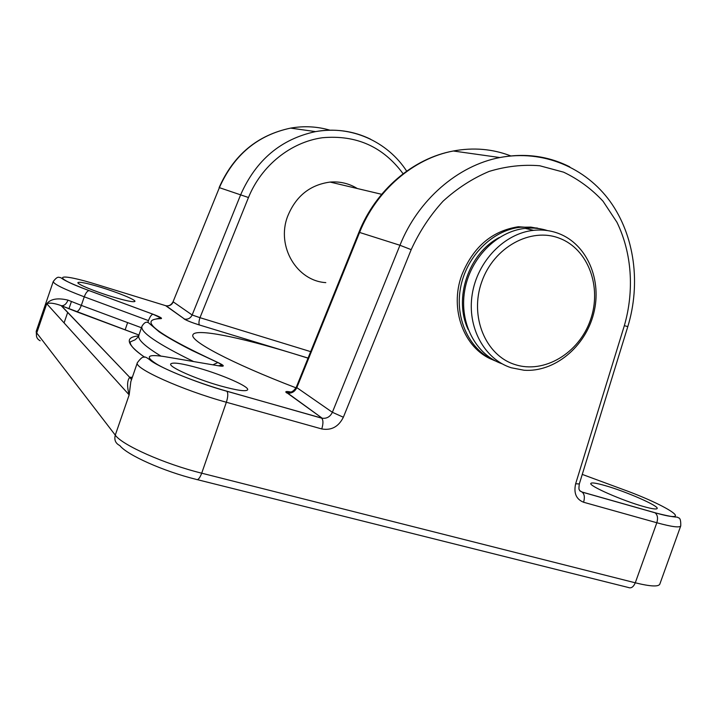 <?xml version="1.0" encoding="UTF-8"?>
<svg xmlns="http://www.w3.org/2000/svg" width="717" height="717" viewBox="0 0 717 717"><rect width="100%" height="100%" fill="white"/><g stroke="black" fill="none" stroke-linecap="round" stroke-linejoin="round"><path stroke-width="1.08" d="M511.266 367.767L524.055 370.241C554.474 372.401 585.18 347.019 593.631 313.661C602.352 280.374 587.268 244.416 558.785 233.545C550.764 230.489 542.348 229.422 533.529 230.345C504.401 233.33 477.28 261.338 472.207 294.391C466.919 327.427 484.396 359.262 511.266 367.767M514.878 364.523C544.078 374.184 578.825 353.302 590.324 320.32C602.244 287.472 588.451 249.202 559.574 238.304C530.885 226.895 493.726 247.132 481.734 281.88C469.303 316.466 485.508 355.381 514.878 364.523M547.519 230.596C540.358 228.302 532.919 227.567 525.202 228.373C496.576 231.286 469.895 258.523 464.634 290.896C459.176 323.259 475.891 354.79 502.115 363.815M499.373 237.479C468.631 253.164 453.287 298.559 468.147 329.426M540.905 228.929L530.849 227.11L520.47 227.244C492.328 230.112 466.041 256.534 460.448 288.261C454.677 319.97 470.388 351.348 495.868 361.153M198.896 368.144C182.064 363.411 172.663 362.013 170.7 363.976C168.54 366.871 195.902 379.033 220.406 385.889C236.995 390.46 246.074 391.76 247.643 389.788C249.408 386.669 222.673 374.91 198.896 368.144M605.085 485.588C596.329 483.088 591.588 482.371 590.853 483.428C588.442 485.669 622.32 500.636 643.525 506.516C652.004 508.882 656.548 509.545 657.166 508.496C659.031 505.933 625.654 491.36 605.085 485.588M100.963 287.356C87.124 283.197 79.435 281.611 77.911 282.588C76.746 284.004 94.94 291.523 112.408 296.793C126.156 300.88 133.667 302.413 134.93 301.4C135.925 299.894 118.063 292.545 100.963 287.356M325.805 282.623C296.892 280.947 276.251 246.549 287.481 216.722C295.61 196.368 309.825 184.825 330.125 182.073C339.957 181.302 349.018 183.453 357.299 188.517M537.418 228.069L518.346 226.742C491.925 230.901 473.068 247.024 461.775 275.113C449.147 309.188 464.069 348.57 492.588 359.737M308.041 358.15L293.083 353.499C239.442 337.107 195.275 328.036 192.936 334.821C189.422 340.683 230.229 362.605 295.987 387.834M403.097 173.747C383.147 146.68 356.232 134.679 322.354 137.745C290.761 142.136 261.382 165.591 248.476 197.516L199.971 317.676L192.147 314.987C190.57 318.196 188.051 319.567 184.61 319.11L165.636 305.666L97.951 284.864C57.772 272.218 47.824 275.498 89.069 290.591L152.999 314.207C160.043 316.896 162.714 318.375 161.011 318.653C137.046 319.092 156.055 333.737 218.049 362.578C224.385 365.553 224.968 366.692 219.805 366.011L164.507 356.618C146.895 353.929 144.583 356.591 157.57 364.612C171.166 372.392 201.083 383.9 226.823 391.186L321.718 418.181C323.331 420.162 323.34 423.747 321.754 428.945L226.366 402.246C182.243 390.147 133.174 367.991 137.377 362.677L130.826 381.668L129.168 394.888L115.276 435.129C121.953 445.042 164.596 464.033 201.71 473.193L635.28 582.804C650.283 586.479 658.457 586.927 659.81 584.149L680.738 525.919C679.68 527.882 671.712 526.825 656.826 522.747L635.28 582.804C633.443 587.044 631.121 588.603 628.298 587.474L197.39 479.673M67.998 300.127L81.326 305.388C79.838 309.251 78.225 311.357 76.468 311.716L138.946 335.018L61.411 305.747L129.723 377.348C127.097 380.584 126.909 386.436 129.168 394.888L46.739 303.73C50.656 298.89 57.736 297.689 67.998 300.127C66.421 303.936 64.243 305.809 61.456 305.756L61.097 305.585C54.384 303.183 49.598 302.565 46.739 303.73L36.728 332.975L115.276 435.129C114.039 439.924 115.554 443.402 119.829 445.58C126.972 454.945 163.575 471.374 196.315 479.404C197.964 480.309 199.765 478.239 201.71 473.193L226.366 402.246C228.042 396.877 228.221 393.221 226.922 391.276L226.823 391.186M132.34 377.285L129.858 377.25L132.17 377.769M310.676 351.644L199.971 317.676C198.797 321.413 198.645 323.851 199.496 325.007L308.077 358.061L199.496 325.007C191.941 322.632 186.976 320.669 184.61 319.11L166.102 305.783C169.391 306.231 171.784 304.94 173.29 301.902L192.147 314.987L240.778 194.486C256.103 159.981 281.028 139.026 315.561 131.614C335.018 128.307 353.356 130.835 370.581 139.197M510.898 155.965C492.651 148.903 473.453 147.245 453.314 151C413.673 158.376 376.344 190.265 359.602 232.398L296.829 387.628L296.363 387.037L358.948 232.245L399.961 245.268C417.984 199.926 457.831 165.546 499.83 157.543C524.88 152.855 548.191 155.965 569.773 166.864M343.362 417.231L332.374 412.293C330.196 416.738 326.818 418.728 322.256 418.244L287.347 393.104C291.64 393.588 294.804 391.76 296.829 387.628L332.374 412.293L399.961 245.268L411.191 249.65L343.362 417.231C338.594 426.732 331.388 430.639 321.754 428.945M290.824 392.029C286.056 391.115 284.694 391.428 286.737 392.961M184.117 318.984C186.868 320.642 192.013 322.659 199.541 325.043M579.793 490.76L581.989 492.005L654.89 512.7C696.915 524.808 668.638 505.933 622.589 489.308L582.258 474.403M654.89 512.7L655.051 512.798C657.561 514.842 658.152 518.158 656.826 522.747L583.575 502.241C576.199 499.265 573.555 493.117 575.643 483.769L624.337 325.679C634.437 290.681 631.946 253.128 616.934 222.243L603.024 201.208C591.642 188.965 578.502 179.286 563.607 172.17L539.749 165.761C522.953 164.381 506.085 166.263 489.137 171.417C472.53 178.416 457.177 188.338 443.079 201.172C430.057 215.45 419.427 231.609 411.191 249.65M141.455 327.75L81.326 305.388L84.265 296.82C63.822 289.085 53.488 283.995 53.255 281.53L36.209 331.335L36.728 332.975C35.841 336.47 36.988 339.069 40.188 340.763M330.035 130.207C317.228 126.47 304.089 125.762 290.618 128.11C257.645 135.101 233.894 154.953 219.375 187.657L248.476 197.516M173.093 301.696L219.375 187.657L173.093 301.696C171.417 304.842 169.087 306.204 166.102 305.783L165.331 305.567M193.635 361.565C157.068 343.622 139.851 331.846 141.975 326.235C144.126 322.632 146.286 321.458 148.455 322.713L159.138 331.81C166.936 337.053 177.986 343.318 192.299 350.586L217.851 362.551L212.931 364.836M151.887 324.496L151.547 325.473M141.975 326.235L138.838 335.341C137.323 339.275 144.682 346.186 160.913 356.062M147.827 322.48L148.473 320.607L84.265 296.82C85.726 293.002 87.313 290.932 89.007 290.591L89.069 290.591M144.547 357.174C126.389 344.25 124.408 337.169 138.614 335.923M76.468 311.716L61.115 305.594M152.999 314.207L152.945 314.207C151.43 314.629 149.934 316.762 148.473 320.607M218.049 362.578L222.091 365.123L218.407 365.769M219.805 366.011L217.26 365.58M164.507 356.618L161.764 356.188M358.948 232.245C375.609 190.292 413.064 158.278 453.314 151L499.83 157.543C543.029 149.36 585.601 167.509 610.185 201.549C634.697 235.785 640.935 283.627 627.814 326.593L624.337 325.679M627.814 326.593L579.318 483.957L575.643 483.769M579.318 483.957C578.35 491.396 579.542 489.039 579.721 490.643L582.141 492.104L579.874 490.867M680.738 525.919C680.917 520.605 680.146 517.907 678.434 517.835C675.602 515.881 680.308 519.233 655.051 512.798L582.141 492.104C584.48 494.138 584.964 497.526 583.575 502.241M525.202 228.373L533.529 230.345M330.125 182.073L381.659 194.298M518.346 226.742L520.47 227.244M64.082 322.91L67.712 312.325M68.913 308.821L71.413 301.543M219.124 187.594C233.59 154.926 257.43 135.101 290.618 128.11L315.561 131.614C351.187 125.009 387.556 141.581 406.656 171.13M125.125 329.874L127.626 322.605M129.732 377.339L61.097 305.585M131.525 379.634L129.723 377.348M138.838 335.341C139.654 335.502 135.289 340.333 133.846 340.315L130.171 341.973C129.965 345.388 134.787 350.452 144.628 357.174M53.255 281.53C58.023 275.22 59 277.837 60.156 277.479C62.764 278.223 59.636 279.361 89.007 290.591L152.945 314.207L160.698 317.873L155.822 319.056M137.377 362.677C140.487 358.536 142.62 356.716 143.794 357.227C144.502 356.439 146.51 357.299 149.808 359.817C156.019 365.795 194.038 382.179 226.922 391.276L322.256 418.244L287.114 392.701C288.449 391.796 292.276 393.956 296.363 387.037M36.54 336.443L36.209 331.335"/></g></svg>
